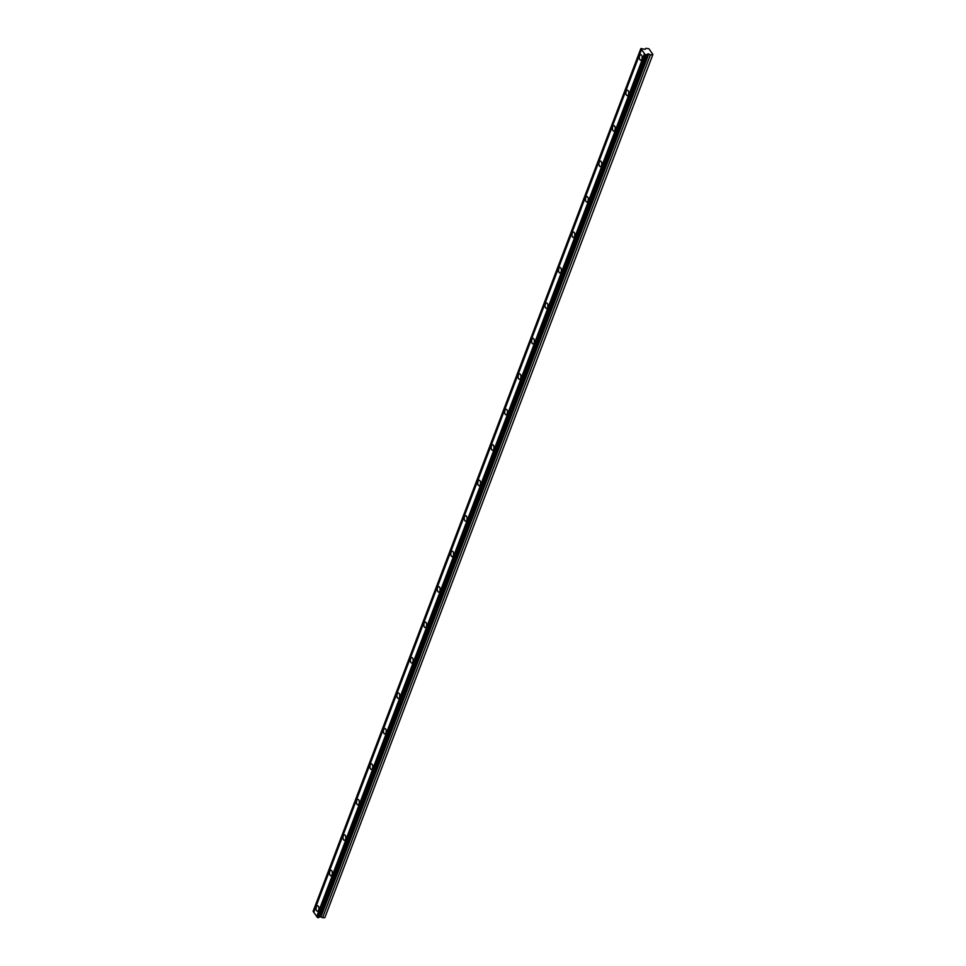 <?xml version="1.0" encoding="UTF-8"?>
<svg xmlns="http://www.w3.org/2000/svg" width="966" height="966" viewBox="0 0 966 966"><rect width="100%" height="100%" fill="white"/><g stroke="black" fill="none" stroke-linecap="round" stroke-linejoin="round"><path stroke-width="1.45" d="M641.907 59.095A2.753 1.413 -89.8 0 0 642.04 56.221A2.753 1.413 -89.8 0 0 640.784 54.712A2.753 1.413 -89.8 0 0 639.637 55.835A2.753 1.413 -89.8 0 0 639.504 58.709A2.753 1.413 -89.8 0 0 640.76 60.218A2.753 1.413 -89.8 0 0 641.907 59.095M318.623 910.141A2.753 1.413 -89.8 0 0 318.756 907.267A2.753 1.413 -89.8 0 0 317.5 905.758A2.753 1.413 -89.8 0 0 316.353 906.881A2.753 1.413 -89.8 0 0 316.22 909.755A2.753 1.413 -89.8 0 0 317.476 911.264A2.753 1.413 -89.8 0 0 318.623 910.141M332.099 874.677A2.753 1.413 -89.8 0 0 332.219 871.815A2.753 1.413 -89.8 0 0 330.964 870.306A2.753 1.413 -89.8 0 0 329.829 871.417A2.753 1.413 -89.8 0 0 329.696 874.29A2.753 1.413 -89.8 0 0 330.952 875.8A2.753 1.413 -89.8 0 0 332.099 874.677M345.562 839.212A2.753 1.413 -89.8 0 0 345.695 836.351A2.753 1.413 -89.8 0 0 344.439 834.841A2.753 1.413 -89.8 0 0 343.292 835.964A2.753 1.413 -89.8 0 0 343.159 838.826A2.753 1.413 -89.8 0 0 344.415 840.335A2.753 1.413 -89.8 0 0 345.562 839.212M359.038 803.76A2.753 1.413 -89.8 0 0 359.159 800.886A2.753 1.413 -89.8 0 0 357.903 799.377A2.753 1.413 -89.8 0 0 356.768 800.5A2.753 1.413 -89.8 0 0 356.635 803.374A2.753 1.413 -89.8 0 0 357.891 804.883A2.753 1.413 -89.8 0 0 359.038 803.76M372.502 768.296A2.753 1.413 -89.8 0 0 372.635 765.434A2.753 1.413 -89.8 0 0 371.379 763.925A2.753 1.413 -89.8 0 0 370.232 765.036A2.753 1.413 -89.8 0 0 370.099 767.91A2.753 1.413 -89.8 0 0 371.355 769.419A2.753 1.413 -89.8 0 0 372.502 768.296M385.977 732.832A2.753 1.413 -89.8 0 0 386.098 729.97A2.753 1.413 -89.8 0 0 384.842 728.461A2.753 1.413 -89.8 0 0 383.707 729.584A2.753 1.413 -89.8 0 0 383.574 732.445A2.753 1.413 -89.8 0 0 384.83 733.955A2.753 1.413 -89.8 0 0 385.977 732.832M399.441 697.38A2.753 1.413 -89.8 0 0 399.574 694.506A2.753 1.413 -89.8 0 0 398.318 692.996A2.753 1.413 -89.8 0 0 397.171 694.119A2.753 1.413 -89.8 0 0 397.038 696.993A2.753 1.413 -89.8 0 0 398.294 698.503A2.753 1.413 -89.8 0 0 399.441 697.38M412.917 661.915A2.753 1.413 -89.8 0 0 413.037 659.053A2.753 1.413 -89.8 0 0 411.782 657.544A2.753 1.413 -89.8 0 0 410.647 658.655A2.753 1.413 -89.8 0 0 410.514 661.529A2.753 1.413 -89.8 0 0 411.77 663.038A2.753 1.413 -89.8 0 0 412.917 661.915M426.38 626.463A2.753 1.413 -89.8 0 0 426.513 623.589A2.753 1.413 -89.8 0 0 425.257 622.08A2.753 1.413 -89.8 0 0 424.11 623.203A2.753 1.413 -89.8 0 0 423.989 626.065A2.753 1.413 -89.8 0 0 425.245 627.574A2.753 1.413 -89.8 0 0 426.38 626.463M439.856 590.999A2.753 1.413 -89.8 0 0 439.977 588.125A2.753 1.413 -89.8 0 0 438.733 586.616A2.753 1.413 -89.8 0 0 437.586 587.739A2.753 1.413 -89.8 0 0 437.453 590.612A2.753 1.413 -89.8 0 0 438.709 592.122A2.753 1.413 -89.8 0 0 439.856 590.999M453.32 555.535A2.753 1.413 -89.8 0 0 453.452 552.673A2.753 1.413 -89.8 0 0 452.197 551.163A2.753 1.413 -89.8 0 0 451.05 552.274A2.753 1.413 -89.8 0 0 450.929 555.148A2.753 1.413 -89.8 0 0 452.185 556.658A2.753 1.413 -89.8 0 0 453.32 555.535M466.795 520.082A2.753 1.413 -89.8 0 0 466.928 517.208A2.753 1.413 -89.8 0 0 465.672 515.699A2.753 1.413 -89.8 0 0 464.525 516.822A2.753 1.413 -89.8 0 0 464.392 519.684A2.753 1.413 -89.8 0 0 465.648 521.193A2.753 1.413 -89.8 0 0 466.795 520.082M480.259 484.618A2.753 1.413 -89.8 0 0 480.392 481.744A2.753 1.413 -89.8 0 0 479.136 480.235A2.753 1.413 -89.8 0 0 477.989 481.358A2.753 1.413 -89.8 0 0 477.868 484.232A2.753 1.413 -89.8 0 0 479.124 485.741A2.753 1.413 -89.8 0 0 480.259 484.618M493.735 449.154A2.753 1.413 -89.8 0 0 493.868 446.292A2.753 1.413 -89.8 0 0 492.612 444.783A2.753 1.413 -89.8 0 0 491.465 445.906A2.753 1.413 -89.8 0 0 491.332 448.767A2.753 1.413 -89.8 0 0 492.588 450.277A2.753 1.413 -89.8 0 0 493.735 449.154M507.198 413.702A2.753 1.413 -89.8 0 0 507.331 410.828A2.753 1.413 -89.8 0 0 506.075 409.318A2.753 1.413 -89.8 0 0 504.928 410.441A2.753 1.413 -89.8 0 0 504.807 413.303A2.753 1.413 -89.8 0 0 506.063 414.812A2.753 1.413 -89.8 0 0 507.198 413.702M520.674 378.237A2.753 1.413 -89.8 0 0 520.807 375.363A2.753 1.413 -89.8 0 0 519.551 373.854A2.753 1.413 -89.8 0 0 518.404 374.977A2.753 1.413 -89.8 0 0 518.271 377.851A2.753 1.413 -89.8 0 0 519.527 379.36A2.753 1.413 -89.8 0 0 520.674 378.237M534.15 342.773A2.753 1.413 -89.8 0 0 534.27 339.911A2.753 1.413 -89.8 0 0 533.015 338.402A2.753 1.413 -89.8 0 0 531.88 339.525A2.753 1.413 -89.8 0 0 531.747 342.387A2.753 1.413 -89.8 0 0 533.003 343.896A2.753 1.413 -89.8 0 0 534.15 342.773M547.613 307.321A2.753 1.413 -89.8 0 0 547.746 304.447A2.753 1.413 -89.8 0 0 546.49 302.938A2.753 1.413 -89.8 0 0 545.343 304.061A2.753 1.413 -89.8 0 0 545.21 306.922A2.753 1.413 -89.8 0 0 546.466 308.432A2.753 1.413 -89.8 0 0 547.613 307.321M561.089 271.857A2.753 1.413 -89.8 0 0 561.21 268.983A2.753 1.413 -89.8 0 0 559.954 267.473A2.753 1.413 -89.8 0 0 558.819 268.596A2.753 1.413 -89.8 0 0 558.686 271.47A2.753 1.413 -89.8 0 0 559.942 272.98A2.753 1.413 -89.8 0 0 561.089 271.857M574.553 236.392A2.753 1.413 -89.8 0 0 574.685 233.531A2.753 1.413 -89.8 0 0 573.43 232.021A2.753 1.413 -89.8 0 0 572.283 233.144A2.753 1.413 -89.8 0 0 572.15 236.006A2.753 1.413 -89.8 0 0 573.406 237.515A2.753 1.413 -89.8 0 0 574.553 236.392M588.028 200.94A2.753 1.413 -89.8 0 0 588.149 198.066A2.753 1.413 -89.8 0 0 586.893 196.557A2.753 1.413 -89.8 0 0 585.758 197.68A2.753 1.413 -89.8 0 0 585.625 200.542A2.753 1.413 -89.8 0 0 586.881 202.051A2.753 1.413 -89.8 0 0 588.028 200.94M601.492 165.476A2.753 1.413 -89.8 0 0 601.625 162.602A2.753 1.413 -89.8 0 0 600.369 161.093A2.753 1.413 -89.8 0 0 599.222 162.216A2.753 1.413 -89.8 0 0 599.089 165.089A2.753 1.413 -89.8 0 0 600.345 166.599A2.753 1.413 -89.8 0 0 601.492 165.476M614.968 130.012A2.753 1.413 -89.8 0 0 615.088 127.15A2.753 1.413 -89.8 0 0 613.833 125.64A2.753 1.413 -89.8 0 0 612.698 126.763A2.753 1.413 -89.8 0 0 612.565 129.625A2.753 1.413 -89.8 0 0 613.821 131.135A2.753 1.413 -89.8 0 0 614.968 130.012M628.431 94.559A2.753 1.413 -89.8 0 0 628.564 91.685A2.753 1.413 -89.8 0 0 627.308 90.176A2.753 1.413 -89.8 0 0 626.161 91.299A2.753 1.413 -89.8 0 0 626.04 94.161A2.753 1.413 -89.8 0 0 627.296 95.67A2.753 1.413 -89.8 0 0 628.431 94.559M652.895 54.47L324.842 917.7L652.895 54.47L648.862 48.698L645.856 48.312L645.203 49.363L640.881 48.493L641.557 49.435L313.781 912.315L317.271 917.277M646.242 54.82L318.466 917.676L646.242 54.82L645.143 54.615L641.545 49.447M646.314 54.772L648.029 53.855L650.396 54.833L322.62 917.688L320.253 916.722L318.599 917.507M652.618 54.833L650.396 54.833M313.793 912.278L313.105 911.361L640.881 48.493M324.842 917.7L322.62 917.688M318.466 917.676L317.259 917.314L645.034 54.446M313.225 911.53L641.001 48.662M644.479 53.661L316.715 916.529M319.142 917.314L646.918 54.446M648.029 53.855L320.253 916.722M320.99 916.782L648.766 53.915M645.143 54.615L317.379 917.483M645.566 54.808L317.802 917.676"/></g></svg>
